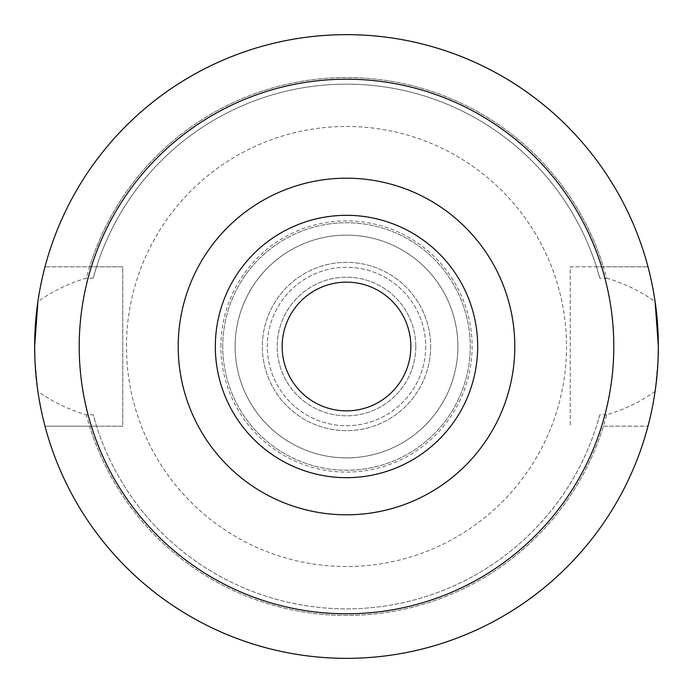<?xml version="1.0" encoding="UTF-8"?>
<svg xmlns="http://www.w3.org/2000/svg" width="693" height="693" viewBox="0 0 693 693"><rect width="100%" height="100%" fill="white"/><g stroke="black" fill="none" stroke-linecap="round" stroke-linejoin="round"><path stroke-width="0.52" stroke-dasharray="3.46 2.6" d="M178.196 346.5A168.304 168.304 0 0 0 346.5 514.804A168.304 168.304 0 0 0 514.804 346.5A168.304 168.304 0 0 1 346.5 514.804A168.304 168.304 0 0 1 178.196 346.5A168.304 168.304 0 0 1 346.5 178.196A168.304 168.304 0 0 1 514.804 346.5A168.304 168.304 0 0 1 346.5 514.804A168.304 168.304 0 0 1 178.196 346.5A168.304 168.304 0 0 1 346.5 178.196A168.304 168.304 0 0 1 514.804 346.5A168.304 168.304 0 0 0 346.5 178.196A168.304 168.304 0 0 0 178.196 346.5A168.304 168.304 0 0 1 346.5 178.196A168.304 168.304 0 0 1 514.804 346.5M410.854 346.5A64.354 64.354 0 0 1 346.5 410.854A64.354 64.354 0 0 1 282.146 346.5A64.354 64.354 0 0 1 346.5 282.146A64.354 64.354 0 0 1 410.854 346.5M222.748 346.5A123.752 123.752 0 0 1 346.5 222.748A123.752 123.752 0 0 1 470.252 346.5A123.752 123.752 0 0 1 346.5 470.252A123.752 123.752 0 0 1 222.748 346.5A123.752 123.752 0 0 1 346.5 222.748A123.752 123.752 0 0 1 470.252 346.5A123.752 123.752 0 0 1 346.5 470.252A123.752 123.752 0 0 1 222.748 346.5M235.126 346.5A111.374 111.374 0 0 1 346.5 235.126A111.374 111.374 0 0 1 457.874 346.5A111.374 111.374 0 0 1 346.5 457.874A111.374 111.374 0 0 1 235.126 346.5A111.374 111.374 0 0 1 346.5 235.126A111.374 111.374 0 0 1 457.874 346.5A111.374 111.374 0 0 1 346.5 457.874A111.374 111.374 0 0 1 235.126 346.5M606.67 278.214C623.908 283.177 640.046 290.973 655.102 301.585A311.85 311.85 0 0 0 37.898 301.585C52.954 290.973 69.092 283.177 86.33 278.214A268.988 268.988 0 0 1 606.67 278.214L599.809 278.214L596.456 266.805L570.244 266.805L570.244 426.195L570.244 266.805L647.998 266.805L596.456 266.805A262.352 262.352 0 0 0 96.544 266.805L93.191 278.214A262.352 262.352 0 0 1 599.809 278.214M415.8 346.5A69.3 69.3 0 0 1 346.5 415.8A69.3 69.3 0 0 1 277.2 346.5A69.3 69.3 0 0 1 346.5 277.2A69.3 69.3 0 0 1 415.8 346.5A69.3 69.3 0 0 1 346.5 415.8A69.3 69.3 0 0 1 277.2 346.5A69.3 69.3 0 0 1 346.5 277.2A69.3 69.3 0 0 1 415.8 346.5M425.701 346.5A79.201 79.201 0 0 1 346.5 425.701A79.201 79.201 0 0 1 267.299 346.5A79.201 79.201 0 0 1 346.5 267.299A79.201 79.201 0 0 1 425.701 346.5A79.201 79.201 0 0 1 346.5 425.701A79.201 79.201 0 0 1 267.299 346.5A79.201 79.201 0 0 1 346.5 267.299A79.201 79.201 0 0 1 425.701 346.5M430.648 346.5A84.148 84.148 0 0 1 346.5 430.648A84.148 84.148 0 0 1 262.352 346.5A84.148 84.148 0 0 1 346.5 262.352A84.148 84.148 0 0 1 430.648 346.5A84.148 84.148 0 0 1 346.5 430.648A84.148 84.148 0 0 1 262.352 346.5A84.148 84.148 0 0 1 346.5 262.352A84.148 84.148 0 0 1 430.648 346.5M220.894 346.5A125.606 125.606 0 0 1 346.5 220.894A125.606 125.606 0 0 1 472.106 346.5A125.606 125.606 0 0 1 346.5 472.106A125.606 125.606 0 0 1 220.894 346.5M126.472 346.5A220.028 220.028 0 0 1 346.5 126.472A220.028 220.028 0 0 1 566.528 346.5A220.028 220.028 0 0 1 346.5 566.528A220.028 220.028 0 0 1 126.472 346.5A220.028 220.028 0 0 1 346.5 126.472A220.028 220.028 0 0 1 566.528 346.5A220.028 220.028 0 0 1 346.5 566.528A220.028 220.028 0 0 1 126.472 346.5M34.875 358.437L37.898 391.415C52.876 401.992 69.014 409.78 86.33 414.786L93.191 414.786L96.544 426.195L45.002 426.195L122.756 426.195L122.756 266.805L45.002 266.805A311.85 311.85 0 0 1 647.998 266.805A311.85 311.85 0 0 0 45.002 266.805L89.596 266.805A268.988 268.988 0 0 1 603.404 266.805M658.125 358.437L655.102 391.415A311.85 311.85 0 0 1 37.898 391.415M655.102 391.415C640.124 401.992 623.986 409.78 606.67 414.786A268.988 268.988 0 0 1 86.33 414.786M93.191 278.214L86.33 278.214M606.67 414.786L599.809 414.786A262.352 262.352 0 0 1 93.191 414.786M599.809 414.786L596.456 426.195A262.352 262.352 0 0 1 96.544 426.195L122.756 426.195L122.756 266.805L89.596 266.805M603.404 426.195L647.998 426.195L603.404 426.195A268.988 268.988 0 0 1 89.596 426.195M647.998 426.195A311.85 311.85 0 0 1 45.002 426.195A311.85 311.85 0 0 0 647.998 426.195"/><path stroke-width="1.04" d="M410.854 346.5A64.354 64.354 0 0 1 346.5 410.854A64.354 64.354 0 0 1 282.146 346.5A64.354 64.354 0 0 1 346.5 282.146A64.354 64.354 0 0 1 410.854 346.5M215.324 346.5A131.176 131.176 0 0 1 346.5 215.324A131.176 131.176 0 0 1 477.676 346.5A131.176 131.176 0 0 1 346.5 477.676A131.176 131.176 0 0 1 215.324 346.5M178.196 346.5A168.304 168.304 0 0 1 346.5 178.196A168.304 168.304 0 0 1 514.804 346.5A168.304 168.304 0 0 1 346.5 514.804A168.304 168.304 0 0 1 178.196 346.5M655.102 301.585L658.35 346.5A311.85 311.85 0 0 1 346.5 658.35A311.85 311.85 0 0 1 34.65 346.5A311.85 311.85 0 0 1 346.5 34.65A311.85 311.85 0 0 1 658.35 346.5L658.125 358.437M37.898 301.585L34.65 346.5L34.875 358.437M613.799 346.5A267.299 267.299 0 0 1 346.5 613.799A267.299 267.299 0 0 1 79.201 346.5A267.299 267.299 0 0 1 346.5 79.201A267.299 267.299 0 0 1 613.799 346.5"/></g></svg>
